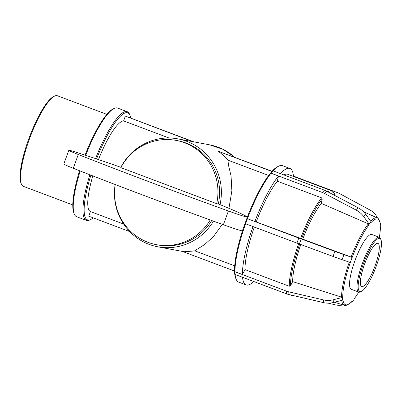 <?xml version="1.0" encoding="UTF-8"?>
<svg xmlns="http://www.w3.org/2000/svg" width="401" height="401" viewBox="0 0 401 401"><rect width="100%" height="100%" fill="white"/><g stroke="black" fill="none" stroke-linecap="round" stroke-linejoin="round"><path stroke-width="0.6" d="M115.237 184.555A53.062 51.639 -79.3 0 0 156.445 244.68A53.062 51.639 -79.3 0 0 210.219 219.969M211.733 220.52A53.062 51.639 100.7 0 1 158.104 244.991L156.445 244.68M176.069 140.385L177.723 140.696A53.062 51.639 100.7 0 1 218.334 203.999L216.68 203.688A53.062 51.639 -79.3 0 0 176.069 140.385A53.062 51.639 -79.3 0 0 120.861 167.638L216.68 203.688M68.827 150.28A22.376 0.867 20.1 0 0 78.285 154.52L73.258 168.26A22.376 0.867 -159.9 0 1 63.799 164.019L68.827 150.28A22.376 0.867 20.1 0 1 73.528 151.433A105.132 4.075 20.1 0 1 120.385 167.147L121.002 167.377M78.285 154.52A247.582 9.599 20.1 0 0 228.405 211.001L223.377 224.735A22.376 0.867 20.1 0 0 242.374 230.77L247.402 217.036A22.376 0.867 -159.9 0 1 228.405 211.001M218.334 203.999L220.465 204.801A105.132 4.075 -159.9 0 1 247.001 216.695A22.376 0.867 -159.9 0 1 247.402 217.036M213.442 221.141A54.892 53.423 100.7 0 1 157.763 246.79A54.892 53.423 100.7 0 1 115.142 184.52M120.836 167.317A54.892 53.423 100.7 0 1 178.064 138.896A54.892 53.423 100.7 0 1 220.019 204.635M73.258 168.26A247.582 9.599 20.1 0 0 223.377 224.735M271.893 171.448L218.114 151.217L272.043 171.277M192.68 141.643L126.505 116.521L193.894 141.874M268.645 175.473L227.933 160.154A54.892 53.423 -79.3 0 0 218.114 151.217M169.057 138.004L123.603 120.901L125.287 116.29M234.525 271.021L181.563 251.096A54.892 53.423 -79.3 0 0 194.756 250.815L234.71 265.848M129.688 231.583L88.736 216.174L90.425 211.563L123.653 224.064M92.816 175.909A48.381 10.972 110.6 0 0 90.425 211.563M123.603 120.901A48.381 10.972 110.6 0 0 98.471 159.583M222.274 224.339L213.548 236.505L204.761 244.425L194.756 250.815M227.933 160.154L228.48 165.137L231.061 175.999L231.873 190.786L228.951 208.33M270.058 173.608L272.033 171.282L273.016 170.841L271.041 173.167L270.043 173.658A61.318 13.905 110.6 0 0 247.377 216.971M273.041 170.851A62.215 14.105 -69.4 0 1 278.79 166.099L277.708 166.626A61.318 13.905 110.6 0 0 272.089 171.257M234.675 273.547A61.318 13.905 110.6 0 0 235.713 278.249L236.179 279.357A62.215 14.105 -69.4 0 1 235.116 274.495M234.64 273.467L234.51 270.745L234.961 271.763L235.091 274.484L234.64 273.467M243.743 227.026A61.318 13.905 110.6 0 0 234.535 270.695L234.51 270.745M358.73 292.098A45.764 10.376 -69.4 0 1 354.138 298.825L353.958 299.637L351.983 301.963L352.163 301.151A45.764 10.376 -69.4 0 1 348.354 304.299A45.764 10.376 -69.4 0 1 342.885 299.407L342.484 300.179L342.359 297.457L342.755 296.685A45.764 10.376 -69.4 0 1 350.319 262.47L352.168 257.422A45.764 10.376 -69.4 0 1 369.005 224.956L368.364 223.853L321.291 203.377L322.274 198.931L321.622 197.873L277.322 181.207L278.469 176.014L271.031 173.217L270.043 173.658M369.005 224.956L369.186 224.139L363.677 216.55L365.652 214.224A17.93 14.767 -139.6 0 0 358.263 207.828L356.288 210.154A17.93 14.767 40.4 0 1 363.677 216.55M356.288 210.154L324.745 193.548L326.725 191.222L358.263 207.828M326.725 191.222A17.93 14.767 -139.6 0 0 324.379 190.164L322.399 192.49A17.93 14.767 40.4 0 1 324.745 193.548M322.399 192.49L271.041 173.167M369.186 224.139L371.161 221.813L370.985 222.63A45.764 10.376 -69.4 0 1 379.587 221.287A45.764 10.376 -69.4 0 1 380.258 224.375L380.659 223.603L379.887 222.229M365.652 214.224L371.161 221.813M273.016 170.841L324.379 190.164M293.311 176.385L293.442 176.134A62.215 14.105 110.6 0 0 289.903 168.455A62.215 14.105 110.6 0 0 280.479 173.648M377.501 217.999L376.529 216.269A17.93 15.459 177.3 0 0 370.048 210.044L339.692 193.658A17.93 15.459 177.3 0 0 337.391 192.615L293.437 176.079M380.659 223.603L380.79 226.324L380.389 227.096A45.764 10.376 -69.4 0 1 379.346 237.297M343.01 304.905A17.93 14.767 40.4 0 1 335.356 304.845L328.168 303.156M351.045 302.279L351.983 301.963M342.484 300.179L333.341 302.514L333.211 299.793A17.93 15.459 177.3 0 1 323.442 299.903L323.572 302.625A17.93 15.459 -2.7 0 0 333.341 302.514M323.572 302.625L288.91 294.55L288.78 291.828L323.442 299.903M288.78 291.828A17.93 15.459 177.3 0 1 286.319 291.086L286.449 293.808A17.93 15.459 -2.7 0 0 288.91 294.55M286.449 293.808L235.091 274.484M333.211 299.793L342.359 297.457M234.961 271.763L286.319 291.086M234.535 270.695L234.981 271.713L242.425 274.515L244.981 269.582L289.281 286.254L290.464 285.848L292.655 281.627L341.552 297.126L342.755 296.685M234.981 271.713A62.215 14.105 -69.4 0 1 245.582 223.768M242.555 277.291A62.215 14.105 110.6 0 0 246.089 284.916L238.65 282.114A62.215 14.105 -69.4 0 1 236.179 279.357M278.79 166.099A62.215 14.105 -69.4 0 1 282.464 165.658L289.903 168.455M333.051 256.445A17.93 0.697 20.1 0 0 342.083 259.673L343.928 254.625A17.93 0.697 -159.9 0 1 334.895 251.397L333.051 256.445L299.357 243.988L301.201 238.941A17.93 0.697 -159.9 0 1 298.78 238.039L296.93 243.086L245.567 223.763L247.417 218.715L246.871 218.475L247.432 218.72A62.215 14.105 -69.4 0 1 271.031 173.217M349.281 262.149A46.711 10.591 110.6 0 0 341.552 297.126M341.742 300.369A46.711 10.591 110.6 0 0 344.444 305.351A46.711 10.591 110.6 0 0 347.266 304.87L348.354 304.299M379.587 221.287L379.145 220.134A46.711 10.591 110.6 0 0 377.341 217.918A46.711 10.591 110.6 0 0 370.689 221.162M253.021 226.565A62.215 14.105 110.6 0 0 242.425 274.515M246.089 284.916A62.215 14.105 110.6 0 0 253.773 281.512M247.432 218.72L352.168 257.422M278.469 176.014A62.215 14.105 110.6 0 0 254.871 221.517M300.8 244.525A49.769 11.288 110.6 0 0 292.655 281.627M254.344 227.066A55.99 12.697 110.6 0 0 244.981 269.582M329.191 192.52A55.097 12.491 -69.4 0 1 334.705 194.535L334.239 193.427A55.99 12.697 110.6 0 0 332.018 190.946L287.712 174.28A55.99 12.697 110.6 0 0 283.908 174.941M277.322 181.207A55.99 12.697 110.6 0 0 256.279 221.783M290.464 285.848A55.097 12.491 -69.4 0 1 299.662 244.104M334.705 194.535A55.097 12.491 -69.4 0 1 335.086 195.623M298.65 243.728A55.99 12.697 110.6 0 0 289.281 286.254M291.642 295.186A55.99 12.697 110.6 0 0 292.585 295.758A55.99 12.697 110.6 0 0 294.504 295.853M332.018 190.946A55.99 12.697 110.6 0 0 327.858 191.818M296.93 243.086A17.93 0.697 20.1 0 0 299.357 243.988M245.567 223.763L245.026 223.527M350.098 262.429L342.083 259.673M301.201 238.941L334.895 251.397M343.928 254.625L351.948 257.382M247.417 218.715L298.78 238.039M96.576 158.941A57.163 12.962 -69.4 0 1 127.247 112.706A57.163 12.962 -69.4 0 1 130.019 115.378L129.553 114.275A58.06 13.163 110.6 0 0 127.247 111.699A58.06 13.163 110.6 0 0 126.741 111.558A58.06 13.163 110.6 0 0 95.553 158.601M89.874 174.766A58.06 13.163 110.6 0 0 86.36 220.38A58.06 13.163 110.6 0 0 89.789 219.964L90.872 219.442A57.163 12.962 -69.4 0 1 90.887 175.162M130.019 115.378A57.163 12.962 -69.4 0 1 130.776 118.13M93.248 217.873A57.163 12.962 -69.4 0 1 90.872 219.442M85.699 155.327A58.06 13.163 -69.4 0 1 114.11 108.46A58.06 13.163 -69.4 0 1 117.032 107.904A58.06 13.163 -69.4 0 1 117.538 108.049L127.247 111.699M86.36 220.38L76.651 216.725A58.06 13.163 -69.4 0 1 74.345 214.154A58.06 13.163 -69.4 0 1 80.205 170.991M114.11 108.46L113.027 108.987A57.163 12.962 110.6 0 0 85.062 155.117M79.588 170.746A57.163 12.962 110.6 0 0 73.879 213.046L74.345 214.154M54.561 96.115L53.483 96.636A47.483 10.767 110.6 0 0 29.489 136.952A47.483 10.767 110.6 0 0 20.957 183.082L21.423 184.189A48.381 10.972 -69.4 0 1 30.115 137.187A48.381 10.972 -69.4 0 1 54.561 96.115A48.381 10.972 -69.4 0 1 56.997 95.649A48.381 10.972 -69.4 0 1 57.418 95.769L106.851 114.365M72.781 204.931L23.348 186.335A48.381 10.972 -69.4 0 1 21.423 184.189M321.622 197.873A55.99 12.697 110.6 0 0 300.58 238.45M301.597 238.795A55.097 12.491 -69.4 0 1 322.274 198.931M321.291 203.377A49.769 11.288 110.6 0 0 302.805 239.021M368.364 223.853A46.711 10.591 110.6 0 0 351.136 257.076M380.95 239.693L380.484 238.585A29.278 6.637 110.6 0 0 379.321 237.287L371.882 234.49A29.278 6.637 110.6 0 0 371.627 234.415A29.278 6.637 110.6 0 0 355.156 260.099A29.278 6.637 110.6 0 0 351.261 289.291L358.705 292.088A29.278 6.637 110.6 0 0 360.434 291.883L361.512 291.357A28.381 6.436 -69.4 0 1 362.494 266.389A28.381 6.436 -69.4 0 1 379.577 238.364A28.381 6.436 -69.4 0 1 380.95 239.693A28.381 6.436 -69.4 0 1 375.852 267.261A28.381 6.436 -69.4 0 1 361.512 291.357M379.321 237.287A29.278 6.637 110.6 0 0 379.065 237.217A29.278 6.637 110.6 0 0 362.594 262.896A29.278 6.637 110.6 0 0 358.705 292.088M377.742 243.372A23.042 5.223 110.6 0 0 364.78 263.587A23.042 5.223 110.6 0 0 361.717 286.56A23.042 5.223 110.6 0 0 374.719 266.835A23.042 5.223 110.6 0 0 377.942 243.432A23.042 5.223 110.6 0 0 377.742 243.372M178.064 138.896L209.462 144.801A54.892 53.423 100.7 0 1 234.595 157.187M209.462 144.801L222.941 149.297L234.76 157.247M157.763 246.79L182.475 251.442M344.444 305.351L334.399 302.244M377.341 217.918L363.572 211.773M290.129 294.835L292.585 295.758"/></g></svg>
